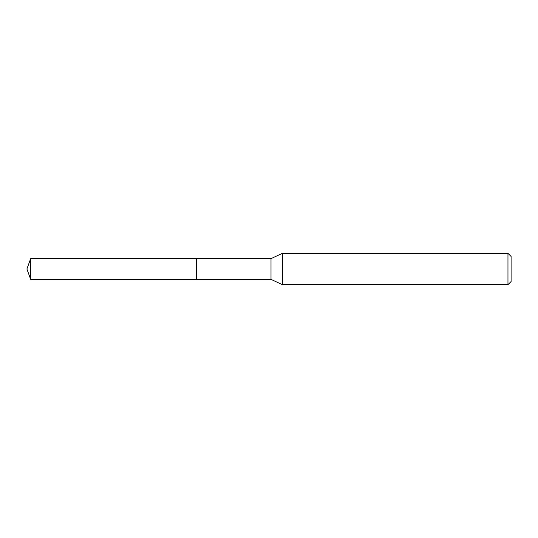 <?xml version="1.0" encoding="UTF-8"?>
<svg xmlns="http://www.w3.org/2000/svg" width="538" height="538" viewBox="0 0 538 538"><rect width="100%" height="100%" fill="white"/><g stroke="black" fill="none" stroke-linecap="round" stroke-linejoin="round"><path stroke-width="0.81" d="M196.417 258.637L30.673 258.637L30.673 279.363L196.417 279.363L196.417 258.637L196.417 279.363L271.004 279.363L271.004 258.637L196.417 258.637M30.673 279.363L26.9 269L30.673 258.637M271.004 258.637L282.376 253.331L282.376 284.669L271.004 279.363M282.376 284.669L507.966 284.669L507.966 253.331L282.376 253.331M507.966 253.331L511.1 256.465L511.1 281.535L507.966 284.669"/></g></svg>
